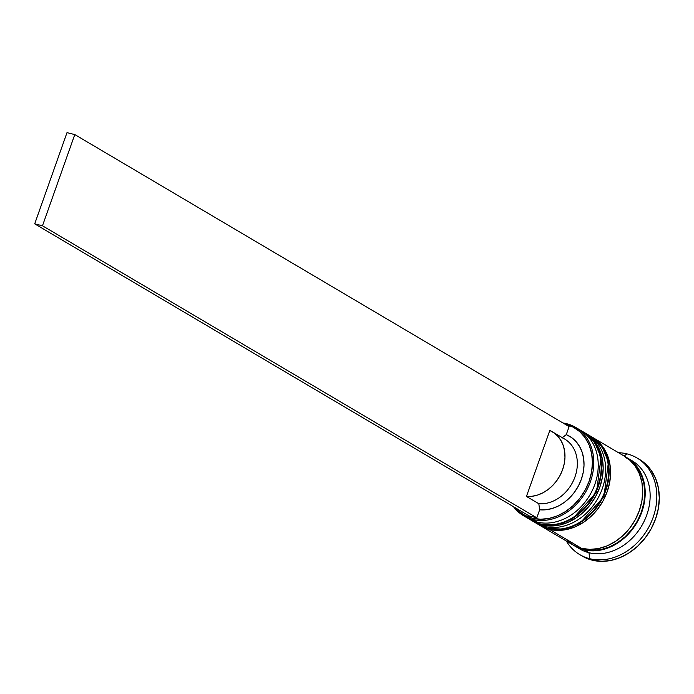 <?xml version="1.0" encoding="UTF-8"?>
<svg xmlns="http://www.w3.org/2000/svg" width="694" height="694" viewBox="0 0 694 694"><rect width="100%" height="100%" fill="white"/><g stroke="black" fill="none" stroke-linecap="round" stroke-linejoin="round"><path stroke-width="1.04" d="M531.136 520.222A51.278 41.493 -59.4 0 0 531.387 520.37A51.278 41.493 -59.4 0 0 540.513 524.091A2.932 1.674 103.9 0 0 540.799 524.204A2.932 1.674 -76.1 0 1 540.513 524.091L540.019 523.805A51.278 41.493 120.6 0 1 530.893 520.075L529.418 519.155M540.513 524.091A51.278 41.493 -59.4 0 0 596.025 491.942A51.278 41.493 -59.4 0 0 583.559 432.067L583.064 431.772A51.278 41.493 120.6 0 1 595.53 491.656A51.278 41.493 120.6 0 1 540.019 523.805L540.513 524.091A51.278 41.493 120.6 0 0 594.923 494.18A51.278 41.493 120.6 0 0 586.898 434.323M581.555 430.939A51.278 41.493 120.6 0 1 583.064 431.772L581.546 430.931M540.019 523.805A51.278 41.493 -59.4 0 0 594.428 493.885A51.278 41.493 -59.4 0 0 586.404 434.036M538.553 524.603A51.278 41.493 -59.4 0 0 538.796 524.751A51.278 41.493 -59.4 0 0 547.93 528.472A2.932 1.674 103.9 0 0 548.217 528.585A2.932 1.674 -76.1 0 1 547.93 528.472L547.436 528.186A51.278 41.493 120.6 0 1 538.301 524.456L536.835 523.536M547.93 528.472A51.278 41.493 -59.4 0 0 603.442 496.323A51.278 41.493 -59.4 0 0 590.967 436.448L590.473 436.153A51.278 41.493 120.6 0 1 602.947 496.036A51.278 41.493 120.6 0 1 547.436 528.186L547.93 528.472A51.278 41.493 120.6 0 0 602.34 498.561A51.278 41.493 120.6 0 0 594.316 438.703M588.972 435.312A51.278 41.493 120.6 0 1 590.473 436.153L588.954 435.312M547.436 528.186A51.278 41.493 -59.4 0 0 601.845 498.266A51.278 41.493 -59.4 0 0 593.821 438.417M625.554 457.485A50.792 41.093 120.6 0 1 639.53 516.692A50.792 41.093 120.6 0 1 584.174 549.336L592.398 550.385L600.943 549.57L609.488 546.924L617.712 542.543L625.285 536.601L631.93 529.331L637.378 521.012L641.429 511.946L643.928 502.508L644.778 493.044L643.945 483.918L641.456 475.477L637.413 468.06L630.326 460.582M523.476 515.694L527.926 518.323A51.278 41.493 -59.4 0 0 537.052 522.053L532.61 519.424L532.437 518.218A50.306 40.694 120.6 0 1 515.338 507.8L518.366 510.845L524.933 515.373L532.437 518.218L540.574 519.251L549.041 518.444L557.499 515.824L565.645 511.487L573.149 505.605L579.724 498.405L585.129 490.164L589.137 481.185L591.618 471.833L592.45 462.464L591.626 453.425L589.163 445.071L585.155 437.723L579.768 431.668L573.192 427.131L565.697 424.286L566.512 423.67A51.278 41.493 -59.4 0 0 562.929 422.976A51.278 41.493 120.6 0 1 566.512 423.67A51.278 41.493 120.6 0 1 575.647 427.391A51.278 41.493 120.6 0 1 588.122 487.275A51.278 41.493 120.6 0 1 532.61 519.424A51.278 41.493 120.6 0 1 523.476 515.694A51.278 41.493 120.6 0 1 513.473 506.689A51.278 41.493 -59.4 0 0 532.61 519.424L537.052 522.053A51.278 41.493 120.6 0 1 525.748 516.926M564.803 424.077A50.306 40.694 120.6 0 1 565.697 424.286L564.803 424.077M586.265 433.698A51.278 41.493 120.6 0 1 600.353 493.477A51.278 41.493 120.6 0 1 544.469 526.434A51.278 41.493 -59.4 0 0 599.98 494.284A51.278 41.493 -59.4 0 0 587.506 434.401L585.033 432.943A51.278 41.493 120.6 0 1 597.508 492.818A51.278 41.493 120.6 0 1 541.997 524.968L544.469 526.434L541.997 524.968A51.278 41.493 120.6 0 1 532.871 521.246L535.343 522.703A51.278 41.493 -59.4 0 0 544.469 526.434A51.278 41.493 120.6 0 1 534.12 521.949M579.82 554.653L582.292 556.12A56.162 45.44 -59.4 0 0 592.286 560.197L589.813 558.731A56.162 45.44 120.6 0 1 579.82 554.653A56.162 45.44 120.6 0 1 566.347 541.025A56.162 45.44 -59.4 0 0 589.813 558.731L588.963 552.719A51.278 41.493 120.6 0 1 577.417 547.427M625.806 457.068A51.278 41.493 120.6 0 1 627.055 457.762A51.278 41.493 120.6 0 1 639.53 517.646A51.278 41.493 120.6 0 1 584.018 549.795L588.963 552.719L584.018 549.795A51.278 41.493 120.6 0 1 574.884 546.074L579.828 548.989A51.278 41.493 -59.4 0 0 588.963 552.719L589.813 558.731A56.162 45.44 -59.4 0 0 653.132 517.394A56.162 45.44 -59.4 0 0 626.951 453.859L624.106 456.019L626.951 453.859A56.162 45.44 -59.4 0 0 618.51 452.722A56.162 45.44 120.6 0 1 626.951 453.859A56.162 45.44 120.6 0 1 636.953 457.945A56.162 45.44 120.6 0 1 650.616 523.519A56.162 45.44 120.6 0 1 589.813 558.731L592.286 560.197L582.153 556.041M532.871 521.246A51.278 41.493 120.6 0 1 532.133 520.804L541.997 524.968L550.29 526.026L558.922 525.202L567.553 522.53L575.855 518.114L583.498 512.111L590.204 504.772L595.712 496.366L599.807 487.223L602.331 477.689L603.181 468.129L602.34 458.916L599.824 450.406L595.747 442.911L590.247 436.734L583.55 432.11M540.279 525.627L572.411 544.608A51.278 41.493 -59.4 0 0 581.546 548.338L549.414 529.349A51.278 41.493 120.6 0 1 540.279 525.627A51.278 41.493 120.6 0 1 539.55 525.184L549.414 529.349L581.546 548.338L589.839 549.388L598.471 548.564L607.103 545.892L615.396 541.476L623.047 535.482L629.753 528.134L635.262 519.728L639.348 510.584L641.872 501.051L642.731 491.491L641.889 482.278L639.374 473.768L635.288 466.273L629.796 460.105L624.479 456.244M574.884 546.074A51.278 41.493 120.6 0 1 573.669 545.311L584.018 549.795L592.312 550.854L600.943 550.03L609.566 547.349L617.868 542.934L625.52 536.939L632.225 529.6L637.734 521.194L641.82 512.051L644.344 502.508L645.203 492.957L644.353 483.744L641.846 475.225L637.76 467.739L632.269 461.562L625.572 456.938M536.809 517.811L529.028 515.885L34.7 223.841L529.028 515.885L536.809 517.811L539.654 509.786L536.809 517.811L42.481 225.776L536.809 517.811M562.157 437.784L566.261 434.644L569.106 426.619L566.261 434.644L571.466 437.506L575.942 441.462L579.533 446.398L582.127 452.15L583.637 458.526L584.01 465.318L583.246 472.31L581.355 479.259L578.414 485.947L574.511 492.159L569.765 497.685L564.352 502.343L558.427 505.987L552.207 508.485L545.874 509.769L539.654 509.786A40.538 32.791 -59.4 0 0 581.355 479.259A40.538 32.791 -59.4 0 0 566.261 434.644L562.157 437.784A35.654 28.844 120.6 0 1 574.996 476.839A35.654 28.844 120.6 0 1 538.813 503.731L539.654 509.786L538.813 503.731A35.654 28.844 -59.4 0 0 574.372 478.487A35.654 28.844 -59.4 0 0 564.725 439.094L552.372 431.798A35.654 28.844 120.6 0 1 562.01 471.191A35.654 28.844 120.6 0 1 526.451 496.427L538.813 503.731L526.451 496.427L549.804 430.488A35.654 28.844 120.6 0 1 552.372 431.798M639.304 459.333L645.134 463.557L651.154 470.324L655.622 478.522L658.372 487.847L659.3 497.945L658.363 508.407L655.596 518.852L651.119 528.871L645.09 538.076L637.743 546.117L629.363 552.684L620.271 557.525L610.824 560.448L601.377 561.351L592.286 560.197A56.162 45.44 -59.4 0 0 653.089 524.985A56.162 45.44 -59.4 0 0 639.426 459.402L636.953 457.945M629.467 459.333A51.278 41.493 120.6 0 1 645.194 518.956A51.278 41.493 120.6 0 1 588.963 552.719A51.278 41.493 -59.4 0 0 644.474 520.561A51.278 41.493 -59.4 0 0 632 460.686L627.055 457.762M578.926 547.575L584.174 549.336M567.198 540.817L573.903 545.441L581.546 548.338A51.278 41.493 -59.4 0 0 637.057 516.18A51.278 41.493 -59.4 0 0 624.583 456.305L592.45 437.324A51.278 41.493 120.6 0 1 604.925 497.199A51.278 41.493 120.6 0 1 549.414 529.349L557.707 530.407L566.339 529.583L574.97 526.911L583.264 522.487L590.915 516.492L597.621 509.153L603.129 500.747L607.224 491.604L609.74 482.07L610.599 472.51L609.757 463.297L607.241 454.787L603.164 447.292L597.664 441.115L590.967 436.491M577.816 428.797A51.278 41.493 120.6 0 1 593.223 488.446A51.278 41.493 120.6 0 1 537.052 522.053A51.278 41.493 -59.4 0 0 592.563 489.903A51.278 41.493 -59.4 0 0 580.097 430.02L575.647 427.391M532.61 519.424A51.278 41.493 -59.4 0 0 590.412 481.671A51.278 41.493 -59.4 0 0 566.512 423.67L565.697 424.286A50.306 40.694 120.6 0 1 589.137 481.185A50.306 40.694 120.6 0 1 532.437 518.218L532.61 519.424M549.804 430.488L554.28 433.056L558.115 436.561L561.186 440.907L563.398 445.938L564.664 451.499L564.968 457.415L564.283 463.488L562.634 469.534L560.084 475.355L556.701 480.76L552.598 485.583L547.904 489.669L542.777 492.879L537.382 495.117L531.873 496.314L526.451 496.427L549.804 430.488M66.997 132.649L34.7 223.841L42.481 225.776L34.7 223.841L66.997 132.649L74.779 134.575L42.481 225.776L74.779 134.575L569.106 426.619L74.779 134.575L66.997 132.649M583.559 432.067L594.767 442.607L601.047 457.502L596.51 492.219L572.455 518.912L556.588 524.716L540.782 524.204L530.893 520.075M590.967 436.448L602.175 446.988L608.465 461.883L603.927 496.6L579.863 523.293L563.996 529.097L548.191 528.585L538.301 524.456"/></g></svg>
